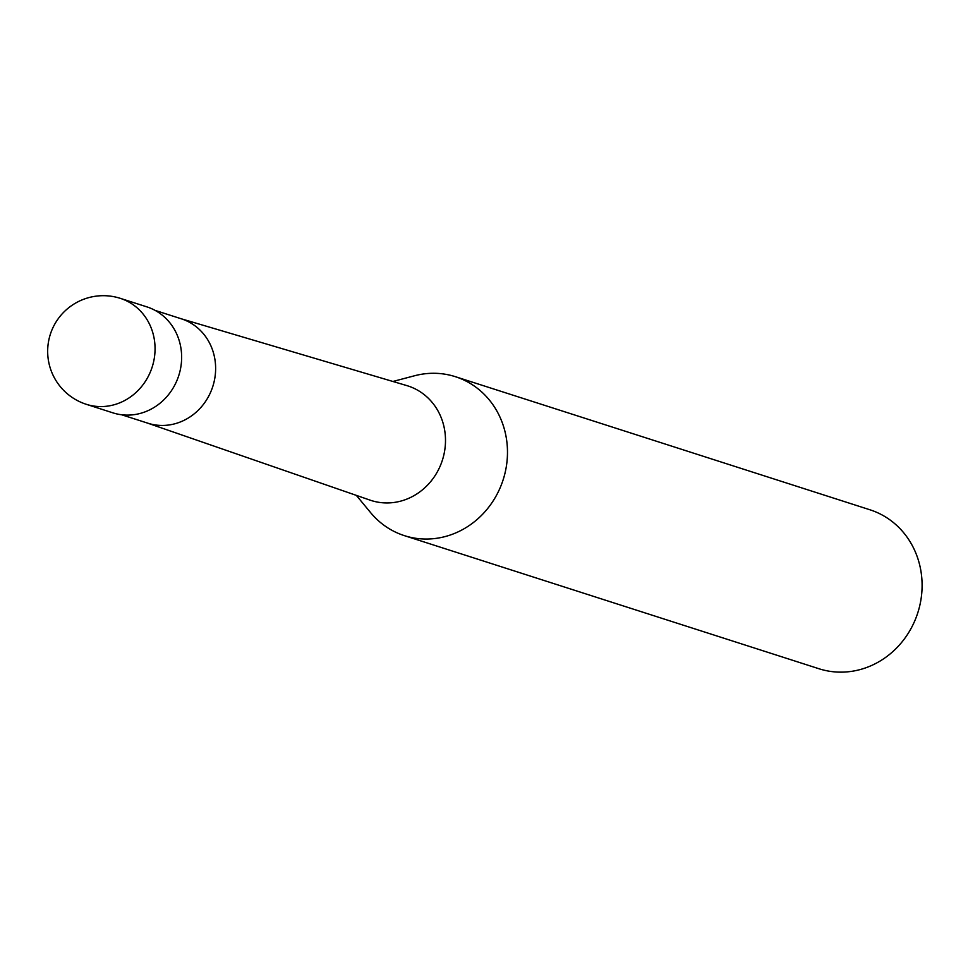 <?xml version="1.0" encoding="UTF-8"?>
<svg xmlns="http://www.w3.org/2000/svg" width="968" height="968" viewBox="0 0 968 968"><rect width="100%" height="100%" fill="white"/><g stroke="black" fill="none" stroke-linecap="round" stroke-linejoin="round"><path stroke-width="1.45" d="M86.309 404.309L112.881 412.84A55.648 51.328 -72.2 0 0 120.915 414.667A55.648 51.328 -72.2 0 0 179.975 371.252A55.648 51.328 -72.2 0 0 146.906 306.88L120.322 298.35A55.648 55.648 0 0 0 48.4 342.333A55.648 55.648 0 0 0 86.309 404.309A55.648 51.328 -72.2 0 0 94.344 406.136A55.648 51.328 -72.2 0 0 154.275 358.354A55.648 51.328 -72.2 0 0 120.322 298.35M147.39 423.052L370.066 500.129A60.149 55.491 -72.2 0 0 379.855 502.465A60.149 55.491 -72.2 0 0 443.84 454.924A60.149 55.491 -72.2 0 0 406.838 385.603L180.907 318.678M356.345 495.374L370.635 512.653A83.466 77.004 -72.2 0 0 404.346 535.631A83.466 77.004 -72.2 0 0 416.397 538.377A83.466 77.004 -72.2 0 0 504.981 473.243A83.466 77.004 -72.2 0 0 455.371 376.685A83.466 77.004 -72.2 0 0 443.32 373.95A83.466 77.004 -72.2 0 0 414.582 375.753L392.899 381.477M404.346 535.631L818.964 668.743A83.466 77.004 -72.2 0 0 831.016 671.477A83.466 77.004 -72.2 0 0 919.6 606.355A83.466 77.004 -72.2 0 0 869.99 509.797L455.371 376.685M121.569 414.752L147.898 423.21A54.813 50.566 -72.2 0 0 155.812 425.012A54.813 50.566 -72.2 0 0 213.988 382.239A54.813 50.566 -72.2 0 0 181.403 318.835L155.086 310.389"/></g></svg>
